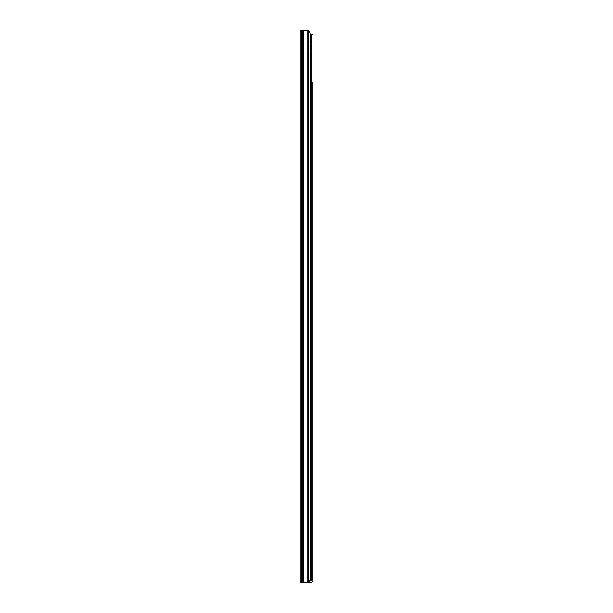 <?xml version="1.0" encoding="UTF-8"?>
<svg xmlns="http://www.w3.org/2000/svg" width="613" height="613" viewBox="0 0 613 613"><rect width="100%" height="100%" fill="white"/><g stroke="black" fill="none" stroke-linecap="round" stroke-linejoin="round"><path stroke-width="0.92" d="M300.132 573.676L300.132 573.071L300.132 573.676M310.209 34.037A4.015 4 90 0 0 308.354 30.65L300.132 30.65L300.132 582.35L308.354 582.35A4.015 4 90 0 0 310.209 578.963L310.209 34.037L310.209 34.665L311.833 34.665L311.833 579.339L310.186 579.339M312.868 229.262L312.868 231.17L312.868 229.262M312.868 212.458L312.868 307.251M312.868 84.816L312.868 87.077L312.868 84.816M312.868 87.077L312.868 207.945M312.868 534.199L312.868 536.459L312.868 534.199M312.868 311.764L312.868 531.946M312.868 82.563L312.868 579.844L311.366 579.844L311.366 580.342A0.498 0.498 0 0 1 310.86 580.848L309.741 580.848M312.868 579.844L312.868 580.342A2.008 2.008 0 0 1 310.86 582.35L308.354 582.35L308.354 30.65M312.868 536.459L312.868 579.339L311.833 579.339M311.366 579.844L311.366 579.339M312.868 34.665L311.833 34.665M310.209 42.688L311.35 42.688L311.35 44.695L310.209 44.695M310.209 50.71L311.35 50.71L311.35 576.335L310.707 576.35M307.964 30.65L307.964 582.35M303.144 30.65L303.144 582.35M302.653 30.65L302.653 582.35M301.366 30.65L301.366 582.35"/></g></svg>
